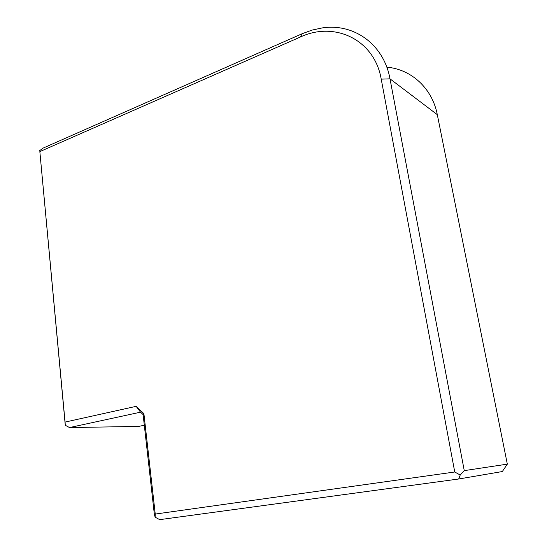 <?xml version="1.0" encoding="UTF-8"?>
<svg xmlns="http://www.w3.org/2000/svg" width="547" height="547" viewBox="0 0 547 547"><rect width="100%" height="100%" fill="white"/><g stroke="black" fill="none" stroke-linecap="round" stroke-linejoin="round"><path stroke-width="0.82" d="M39.842 151.615L65.278 425.265L69.51 427.563L140.531 412.178L136.135 406.339L143.895 413.621L155.245 514.064L454.748 471.993L381.218 79.137C374.476 39.391 334.388 20.895 300.221 37.08L39.842 151.615L65.072 422.086L136.135 406.339M144.305 425.245L138.623 426.414L69.51 427.563M143.895 413.621L143.109 414.599L154.329 514.166L155.129 517.182L159.703 519.65L458.694 479.001L502.324 471.541L507.329 464.136L437.306 114.665C432.198 88.115 411.235 69.264 386.784 67.151M507.329 464.136L464.259 470.632L389.997 78.843C383.803 44.068 353.601 23.015 322.224 27.924L312.187 30.058L302.334 33.647L43.165 148.073L39.671 150.651M65.278 425.265L65.072 422.086M155.129 517.182L155.245 514.064M454.748 471.993L460.212 475.028L458.694 479.001M460.212 475.028L464.259 470.632M143.109 414.599L140.531 412.178M437.306 114.665L389.997 78.843L381.218 79.137M300.221 37.08L302.334 33.647"/></g></svg>
